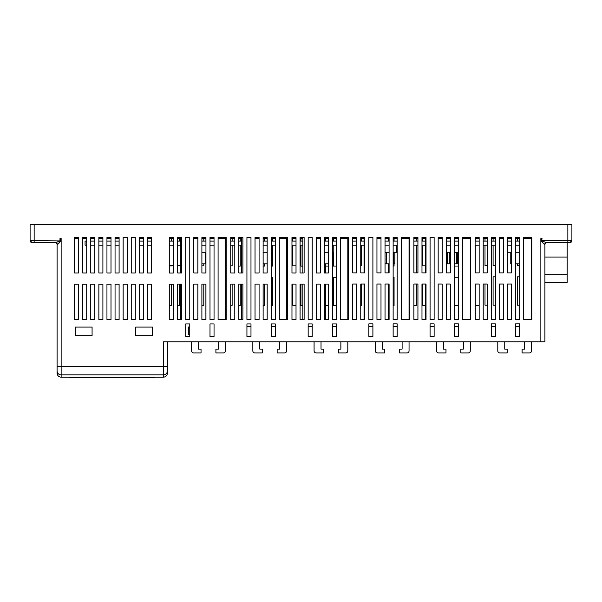 <?xml version="1.0" encoding="UTF-8"?>
<svg xmlns="http://www.w3.org/2000/svg" width="602" height="602" viewBox="0 0 602 602"><rect width="100%" height="100%" fill="white"/><g stroke="black" fill="none" stroke-linecap="round" stroke-linejoin="round"><path stroke-width="0.9" d="M32.124 242.606L34.148 242.606L32.124 242.606L30.1 240.582L60.32 240.92L55.422 242.606L32.124 242.606A2.024 2.024 0 0 1 30.1 240.582L30.1 224.388L571.9 224.388L571.9 240.582A2.024 2.024 0 0 1 569.876 242.606L546.578 242.606A2.024 1.911 -90 0 0 544.675 244.63L541.537 241.417L541.68 240.92L546.578 242.606M519.646 326.608L515.598 326.608M519.646 265.693L517.381 265.693L517.381 263.857M517.381 241.086L517.381 238.558M519.646 305.161L517.381 305.161L517.381 276.822L519.646 276.822M458.415 326.608L454.367 326.608M458.415 266.046L454.781 266.046L454.781 263.857M454.781 241.086L454.781 238.558M458.415 305.515L454.781 305.515L454.781 277.176L458.415 277.176M495.356 265.693L493.091 265.693L493.091 245.134M493.091 241.086L493.091 238.558M487.259 265.693L485.001 265.693L485.001 245.134M485.001 241.086L485.001 238.558M479.162 305.515L475.294 305.515M495.356 326.608L491.307 326.608M487.259 305.161L485.001 305.161L485.001 284.039M495.356 305.161L493.091 305.161L493.091 276.822L495.356 276.822M397.185 326.608L393.136 326.608M394.062 238.558L394.062 241.086M394.062 263.857L394.062 266.046L393.136 266.046M393.136 277.176L394.062 277.176L394.062 305.515L393.136 305.515M425.275 265.858L422.393 265.858L422.393 245.134M422.393 241.086L422.393 238.558M416.321 238.558L416.321 241.086M416.321 245.134L416.321 272.902M416.321 284.039L416.321 305.515L413.883 305.515M434.125 326.608L430.076 326.608M425.275 305.327L422.393 305.327L422.393 284.039M336.503 326.608L332.454 326.608M336.503 266.046L333.335 266.046L333.335 252.215M333.335 241.086L333.335 238.558M328.406 266.046L325.501 266.046M328.406 305.515L325.501 305.515M336.503 305.515L333.335 305.515L333.335 277.176L336.503 277.176M361.674 241.086L361.674 238.558L364.044 238.558L360.756 238.558M361.674 245.134L361.674 265.858L360.756 265.858M372.901 326.608L368.853 326.608M361.674 284.039L361.674 305.327L360.756 305.327M275.272 326.608L271.224 326.608M272.616 238.558L272.616 241.086M272.616 245.134L272.616 266.046L271.224 266.046M264.519 238.558L264.519 241.086M264.519 263.857L264.519 266.046L263.127 266.046M264.519 284.099L264.519 305.515L263.127 305.515M271.224 277.176L272.616 277.176L272.616 305.515L271.224 305.515M203.792 238.558L203.792 241.086M203.792 263.857L203.792 265.881L201.896 265.881M203.792 284.099L203.792 305.349L201.896 305.349M302.821 266.092L300.947 266.092L300.947 245.134M300.947 241.086L300.947 238.558M296.018 265.858L292.85 265.858L292.85 245.134M292.85 241.086L292.85 238.558M312.212 326.608L308.164 326.608M296.018 305.327L292.85 305.327L292.85 284.099M302.821 305.56L300.947 305.56L300.947 284.099M240.228 241.086L240.228 238.558L241.59 238.558L238.836 238.558M240.228 245.134L240.228 266.092L238.836 266.092M232.131 238.558L232.131 241.086M232.131 245.134L232.131 265.858L230.739 265.858M250.981 326.608L246.933 326.608M240.228 284.099L240.228 305.56L238.836 305.56M232.131 284.099L232.131 305.327L230.739 305.327M167.409 341.785L167.409 373.157C167.153 375.603 165.806 376.95 163.36 377.206L61.141 377.206C58.703 376.95 57.356 375.603 57.092 373.157L57.092 244.63A2.024 2.024 0 0 0 55.068 242.606A2.024 2.024 0 0 1 57.092 244.63L60.463 241.417L60.463 238.558M86.56 377.206L73.339 377.206M546.932 242.606A2.024 2.024 0 0 0 544.908 244.63L544.908 341.785L163.36 341.785L163.36 366.362L57.092 366.422M57.596 244.532L58.996 243.163M59.801 242.207L60.32 240.92M541.537 238.558L541.537 241.417M507.501 319.459L511.549 319.459L511.549 284.039L507.501 284.039L507.501 319.459M499.404 319.459L503.453 319.459L503.453 284.039L499.404 284.039L499.404 319.459M507.501 272.902L511.549 272.902L511.549 237.481L507.501 237.481L507.501 272.902M499.404 272.902L503.453 272.902L503.453 237.481L499.404 237.481L499.404 272.902M515.598 323.876L515.598 336.398L519.646 336.398L519.646 323.876L515.598 323.876M515.598 319.459L519.646 319.459L519.646 237.481L515.598 237.481L515.598 319.459M483.21 319.459L487.259 319.459L487.259 284.039L483.21 284.039L483.21 319.459M475.113 319.459L479.162 319.459L479.162 284.039L475.113 284.039L475.113 319.459M483.21 272.902L487.259 272.902L487.259 237.481L483.21 237.481L483.21 272.902M491.307 319.459L495.356 319.459L495.356 237.481L491.307 237.481L491.307 319.459M523.695 319.459L531.792 319.459L531.792 237.481L523.695 237.481L523.695 319.459M491.307 336.398L495.356 336.398L495.356 323.876L491.307 323.876L491.307 336.398M475.113 272.902L479.162 272.902L479.162 237.481L475.113 237.481L475.113 272.902M446.27 319.459L450.319 319.459L450.319 284.039L446.27 284.039L446.27 319.459M438.173 319.459L442.222 319.459L442.222 284.039L438.173 284.039L438.173 319.459M74.573 319.564L78.621 319.564L78.621 284.144L74.573 284.144L74.573 319.564M74.573 272.969L78.621 272.969L78.621 237.549L74.573 237.549L74.573 272.969M446.27 272.902L450.319 272.902L450.319 237.481L446.27 237.481L446.27 272.902M438.173 272.902L442.222 272.902L442.222 237.481L438.173 237.481L438.173 272.902M454.367 323.876L454.367 336.398L458.415 336.398L458.415 323.876L454.367 323.876M454.367 319.459L458.415 319.459L458.415 237.481L454.367 237.481L454.367 319.459M421.979 319.459L426.028 319.459L426.028 284.039L421.979 284.039L421.979 319.459M413.883 319.459L417.931 319.459L417.931 284.039L413.883 284.039L413.883 319.459M421.979 272.902L426.028 272.902L426.028 237.481L421.979 237.481L421.979 272.902M430.076 319.459L434.125 319.459L434.125 237.481L430.076 237.481L430.076 319.459M462.464 319.459L470.561 319.459L470.561 237.481L462.464 237.481L462.464 319.459M430.076 336.398L434.125 336.398L434.125 323.876L430.076 323.876L430.076 336.398M413.883 272.902L417.931 272.902L417.931 237.481L413.883 237.481L413.883 272.902M385.039 319.459L389.088 319.459L389.088 284.039L385.039 284.039L385.039 319.459M376.95 319.459L380.998 319.459L380.998 284.039L376.95 284.039L376.95 319.459M385.039 272.902L389.088 272.902L389.088 237.481L385.039 237.481L385.039 272.902M376.95 272.902L380.998 272.902L380.998 237.481L376.95 237.481L376.95 272.902M393.136 323.876L393.136 336.398L397.185 336.398L397.185 323.876L393.136 323.876M393.136 319.459L397.185 319.459L397.185 237.481L393.136 237.481L393.136 319.459M360.756 319.459L364.804 319.459L364.804 284.039L360.756 284.039L360.756 319.459M352.659 319.459L356.708 319.459L356.708 284.039L352.659 284.039L352.659 319.459M360.756 272.902L364.804 272.902L364.804 237.481L360.756 237.481L360.756 272.902M368.853 319.459L372.901 319.459L372.901 237.481L368.853 237.481L368.853 319.459M401.233 319.459L409.33 319.459L409.33 237.481L401.233 237.481L401.233 319.459M368.853 336.398L372.901 336.398L372.901 323.876L368.853 323.876L368.853 336.398M352.659 272.902L356.708 272.902L356.708 237.481L352.659 237.481L352.659 272.902M324.358 319.519L328.406 319.519L328.406 284.099L324.358 284.099L324.358 319.519M316.261 319.519L320.309 319.519L320.309 284.099L316.261 284.099L316.261 319.519M324.358 272.969L328.406 272.969L328.406 237.542L324.358 237.542L324.358 272.969M316.261 272.969L320.309 272.969L320.309 237.542L316.261 237.542L316.261 272.969M332.454 323.944L332.454 336.458L336.503 336.458L336.503 323.944L332.454 323.944M332.454 319.519L336.503 319.519L336.503 237.542L332.454 237.542L332.454 319.519M300.067 319.519L304.115 319.519L304.115 284.099L300.067 284.099L300.067 319.519M291.97 319.519L296.018 319.519L296.018 284.099L291.97 284.099L291.97 319.519M300.067 272.969L304.115 272.969L304.115 237.542L300.067 237.542L300.067 272.969M308.164 319.519L312.212 319.519L312.212 237.542L308.164 237.542L308.164 319.519L312.212 319.504M340.551 319.519L348.648 319.519L348.648 237.542L340.551 237.542L340.551 319.519M308.164 336.458L312.212 336.458L312.212 323.944L308.164 323.944L308.164 336.458M291.97 272.969L296.018 272.969L296.018 237.542L291.97 237.542L291.97 272.969M263.127 319.519L267.175 319.519L267.175 284.099L263.127 284.099L263.127 319.519M255.03 319.519L259.078 319.519L259.078 284.099L255.03 284.099L255.03 319.519M263.127 272.969L267.175 272.969L267.175 237.542L263.127 237.542L263.127 272.969M255.03 272.969L259.078 272.969L259.078 237.542L255.03 237.542L255.03 272.969M271.224 323.944L271.224 336.458L275.272 336.458L275.272 323.944L271.224 323.944M271.224 319.519L275.272 319.519L275.272 237.542L271.224 237.542L271.224 319.519M238.836 319.519L242.884 319.519L242.884 284.099L238.836 284.099L238.836 319.519M230.739 319.519L234.788 319.519L234.788 284.099L230.739 284.099L230.739 319.519M238.836 272.969L242.884 272.969L242.884 237.542L238.836 237.542L238.836 272.969M201.896 319.519L205.944 319.519L205.944 284.099L201.896 284.099L201.896 319.519M193.806 319.519L197.847 319.519L197.847 284.099L193.806 284.099L193.806 319.519M201.896 272.969L205.944 272.969L205.944 237.542L201.896 237.542L201.896 272.969M193.806 272.969L197.847 272.969L197.847 237.542L193.806 237.542L193.806 272.969M246.933 319.519L250.981 319.519L250.981 237.542L246.933 237.542L246.933 319.519L250.981 319.504M279.32 319.519L287.417 319.519L287.417 237.542L279.32 237.542L279.32 319.519M246.933 336.458L250.981 336.458L250.981 323.944L246.933 323.944L246.933 336.458M230.739 272.969L234.788 272.969L234.788 237.542L230.739 237.542L230.739 272.969M209.993 336.458L214.041 336.458L214.041 323.944L209.993 323.944L209.993 336.458M209.993 319.519L214.041 319.519L214.041 237.542L209.993 237.542L209.993 319.519M177.613 319.519L181.661 319.519L181.661 284.099L177.613 284.099L177.613 319.519M177.613 272.969L181.661 272.969L181.661 237.542L177.613 237.542L177.613 272.969M185.709 319.519L189.758 319.519L189.758 237.542L185.709 237.542L185.709 319.519L189.758 319.504M218.09 319.519L226.186 319.519L226.186 237.542L218.09 237.542L218.09 319.519M147.437 319.564L151.486 319.564L151.486 284.144L147.437 284.144L147.437 319.564M135.759 335.683L152.464 335.683L152.464 327.082L135.759 327.082L135.759 335.683M147.437 272.969L151.486 272.969L151.486 237.549L147.437 237.549L147.437 272.969M139.34 319.564L143.389 319.564L143.389 284.144L139.34 284.144L139.34 319.564M139.34 272.969L143.389 272.969L143.389 237.549L139.34 237.549L139.34 272.969M131.244 319.564L135.292 319.564L135.292 284.144L131.244 284.144L131.244 319.564M131.244 272.969L135.292 272.969L135.292 237.549L131.244 237.549L131.244 272.969M123.147 319.564L127.195 319.564L127.195 284.144L123.147 284.144L123.147 319.564M123.147 272.969L127.195 272.969L127.195 237.549L123.147 237.549L123.147 272.969M115.05 319.564L119.098 319.564L119.098 284.144L115.05 284.144L115.05 319.564M115.05 272.969L119.098 272.969L119.098 237.549L115.05 237.549L115.05 272.969M106.953 319.564L111.001 319.564L111.001 284.144L106.953 284.144L106.953 319.564M106.953 272.969L111.001 272.969L111.001 237.549L106.953 237.549L106.953 272.969M98.856 319.564L102.904 319.564L102.904 284.144L98.856 284.144L98.856 319.564M98.856 272.969L102.904 272.969L102.904 237.549L98.856 237.549L98.856 272.969M90.759 319.564L94.807 319.564L94.807 284.144L90.759 284.144L90.759 319.564M90.759 272.969L94.807 272.969L94.807 237.549L90.759 237.549L90.759 272.969M169.29 319.557L173.338 319.557L173.338 284.136L169.29 284.136L169.29 319.557M185.709 336.458L189.758 336.458L189.758 323.944L185.709 323.944L185.709 336.458M82.67 319.564L86.711 319.564L86.711 284.144L82.67 284.144L82.67 319.564M75.378 335.683L92.076 335.683L92.076 327.082L75.378 327.082L75.378 335.683M169.29 272.999L173.338 272.999L173.338 237.579L169.29 237.579L169.29 272.999M82.67 272.969L86.711 272.969L86.711 237.549L82.67 237.549L82.67 272.969M541.68 240.92L542.018 238.558L540.859 238.558L540.859 341.785M167.409 365.745L167.409 373.157C167.153 375.603 165.806 376.95 163.36 377.206L163.36 374.88L61.141 374.88L61.141 238.558L59.982 238.558L59.982 240.582M567.167 242.606L567.167 282.376L544.908 282.376M567.167 257.077L544.908 257.077M567.167 274.279L544.908 274.279M179.501 241.086L179.501 238.558L180.359 238.558L177.613 238.558M179.501 265.377L179.501 265.881L177.613 265.881M171.517 238.558L171.517 241.086M171.517 265.377L171.517 265.918L169.29 265.918M179.501 284.099L179.501 305.349L177.613 305.349M171.517 284.136L171.517 305.395L169.29 305.395M571.9 240.582L569.876 242.606L571.9 240.582L567.852 240.582L567.852 224.388M55.422 242.606A2.024 1.911 -90 0 1 57.325 244.63M531.792 238.558L523.695 238.558M519.646 238.558L515.598 238.558M511.549 238.558L507.501 238.558M495.356 238.558L491.307 238.558M487.259 238.558L483.21 238.558M479.162 238.558L475.113 238.558M470.561 238.558L462.464 238.558M458.415 238.558L454.367 238.558M450.319 238.558L446.27 238.558M425.275 272.902L425.275 238.558L421.979 238.558M417.931 238.558L413.883 238.558M409.33 238.558L401.233 238.558M397.185 238.558L393.136 238.558M389.088 238.558L385.039 238.558M356.708 238.558L352.659 238.558M348.648 238.558L340.551 238.558M336.503 238.558L332.454 238.558M328.406 238.558L324.358 238.558M302.821 272.969L302.821 238.558L300.067 238.558M296.018 238.558L291.97 238.558M287.417 238.558L279.32 238.558M275.272 238.558L271.224 238.558M267.175 238.558L263.127 238.558M234.788 238.558L230.739 238.558M226.186 238.558L218.09 238.558M214.041 238.558L209.993 238.558M205.944 238.558L201.896 238.558M173.338 238.558L169.29 238.558M151.486 238.558L147.437 238.558M143.389 238.558L139.34 238.558M119.098 238.558L115.05 238.558M111.001 238.558L106.953 238.558M102.904 238.558L98.856 238.558M94.807 238.558L90.759 238.558M86.711 238.558L82.67 238.558M78.621 238.558L74.573 238.558M121.822 377.206L123.004 377.206M121.822 377.514L118.993 377.206M118.993 377.514L118.406 377.206M118.406 377.514L116.863 377.206M116.863 377.514L116.419 377.206M116.111 377.514L105.681 377.206M105.628 377.514L96.696 377.206M96.696 377.514L92.648 377.514M90.435 377.206L93.114 377.206M90.149 377.514L87.313 377.206M87.313 377.514L86.793 377.206M78.117 377.206L78.117 377.612L154.564 377.612L154.564 377.206L143.743 377.206M133.223 377.514L143.141 377.514M133.418 377.206L122.68 377.514M69.621 377.206L69.621 377.612L69.396 377.206M78.057 377.514L69.749 377.612L69.749 377.206M69.629 377.612L69.629 377.206M167.409 366.422L163.36 366.362L163.36 374.88A4.048 4.026 180 0 0 167.409 370.847M180.359 238.558L180.359 272.969M241.59 238.558L241.59 272.969M364.044 238.558L364.044 272.902M197.847 238.558L193.806 238.558M191.609 341.785L191.609 350.891A2.024 2.024 0 0 0 193.633 352.915L201.038 352.915L201.038 349.122L198.555 349.122L198.555 341.785M218.398 341.785L218.398 349.122L215.907 349.122L215.907 352.915L223.319 352.915A2.024 2.024 0 0 0 225.344 350.891L225.344 341.785M225.344 319.519L225.344 238.558M259.078 238.558L255.03 238.558M252.84 341.785L252.84 350.891A2.024 2.024 0 0 0 254.864 352.915L262.276 352.915L262.276 349.122L259.786 349.122L259.786 341.785M279.637 341.785L279.637 349.122L277.146 349.122L277.146 352.915L284.55 352.915A2.024 2.024 0 0 0 286.575 350.891L286.575 341.785M286.575 319.519L286.575 238.558M320.309 238.558L316.261 238.558M314.078 341.785L314.078 350.891A2.024 2.024 0 0 0 316.103 352.915L323.515 352.915L323.515 349.122L321.024 349.122L321.024 341.785M340.867 341.785L340.867 349.122L338.384 349.122L338.384 352.915L345.789 352.915A2.024 2.024 0 0 0 347.813 350.891L347.813 341.785M347.813 319.519L347.813 238.558M380.998 238.558L376.95 238.558M375.317 341.785L375.317 350.891A2.024 2.024 0 0 0 377.341 352.915L384.753 352.915L384.753 349.122L382.262 349.122L382.262 341.785M402.106 341.785L402.106 349.122L399.623 349.122L399.623 352.915L407.027 352.915A2.024 2.024 0 0 0 409.051 350.891L409.051 341.785M409.051 319.459L409.051 238.558M442.222 238.558L438.173 238.558M436.555 341.785L436.555 350.891A2.024 2.024 0 0 0 438.58 352.915L445.992 352.915L445.992 349.122L443.501 349.122L443.501 341.785M463.344 341.785L463.344 349.122L460.861 349.122L460.861 352.915L468.266 352.915A2.024 2.024 0 0 0 470.29 350.891L470.29 341.785M470.29 319.459L470.29 238.558M503.453 238.558L499.404 238.558M497.794 341.785L497.794 350.891A2.024 2.024 0 0 0 499.818 352.915L507.223 352.915L507.223 349.122L504.739 349.122L504.739 341.785M524.583 341.785L524.583 349.122L522.092 349.122L522.092 352.915L529.504 352.915A2.024 2.024 0 0 0 531.528 350.891L531.528 341.785M531.528 319.459L531.528 238.558M123.147 319.504L127.195 319.504M131.244 319.504L135.292 319.504M180.359 284.099L180.359 319.504L181.661 319.504M241.59 284.099L241.59 319.504L242.884 319.504M302.821 284.099L302.821 319.504L304.115 319.504M364.044 284.039L364.044 319.459M425.275 284.039L425.275 319.459M205.899 319.519L205.899 284.099M205.899 272.969L205.899 263.857M205.899 241.086L205.899 238.558M287.056 238.558L287.056 241.086M287.056 245.134L287.056 319.519M189.758 327.006L188.539 327.006L188.539 334.343L189.758 334.343M325.501 238.558L325.501 241.086M325.501 263.857L325.501 272.969M325.501 284.099L325.501 319.519M388.252 238.558L388.252 241.086M388.252 263.857L388.252 272.902M388.252 284.039L388.252 319.459M475.294 238.558L475.294 241.086M475.294 245.134L475.294 272.902M475.294 284.039L475.294 319.459M173.338 241.086L169.29 241.086M151.486 241.086L147.437 241.086M143.389 241.086L139.34 241.086M119.098 241.086L115.05 241.086M111.001 241.086L106.953 241.086M102.904 241.086L98.856 241.086M94.807 241.086L90.759 241.086M86.711 241.086L85.063 241.086L85.063 245.134L86.711 245.134M173.338 245.134L169.29 245.134M151.486 245.134L147.437 245.134M143.389 245.134L139.34 245.134M119.098 245.134L115.05 245.134M111.001 245.134L106.953 245.134M102.904 245.134L98.856 245.134M94.807 245.134L90.759 245.134M180.359 265.377L177.613 265.377M173.338 265.377L169.29 265.377M519.646 252.215L515.598 252.215M511.549 252.215L507.87 252.215L507.87 245.134M458.415 252.215L454.367 252.215M450.319 252.215L446.27 252.215M396.545 245.134L396.545 252.215L393.136 252.215M389.088 252.215L385.039 252.215M333.794 245.134L333.794 252.215L332.454 252.215M328.406 252.215L324.358 252.215M519.646 245.134L515.598 245.134M511.549 245.134L507.501 245.134M495.356 245.134L491.307 245.134M487.259 245.134L483.21 245.134M479.162 245.134L475.113 245.134M458.415 245.134L454.367 245.134M450.319 245.134L446.27 245.134M425.275 245.134L421.979 245.134M417.931 245.134L413.883 245.134M397.185 245.134L393.136 245.134M389.088 245.134L385.039 245.134M364.044 245.134L360.756 245.134M356.708 245.134L352.659 245.134M348.648 245.134L347.813 245.134M336.503 245.134L332.454 245.134M328.406 245.134L324.358 245.134M302.821 245.134L300.067 245.134M296.018 245.134L291.97 245.134M287.417 245.134L286.575 245.134M275.272 245.134L271.224 245.134M267.175 245.134L263.127 245.134M241.59 245.134L238.836 245.134M234.788 245.134L230.739 245.134M226.186 245.134L225.344 245.134M214.041 245.134L209.993 245.134M205.944 245.134L201.896 245.134M180.359 245.134L177.613 245.134M267.175 252.215L263.127 252.215M205.944 252.215L201.896 252.215M519.646 241.086L515.598 241.086M511.549 241.086L507.501 241.086M495.356 241.086L491.307 241.086M487.259 241.086L483.21 241.086M479.162 241.086L475.113 241.086M458.415 241.086L454.367 241.086M450.319 241.086L446.27 241.086M425.275 241.086L421.979 241.086M417.931 241.086L413.883 241.086M397.185 241.086L393.136 241.086M389.088 241.086L385.039 241.086M364.044 241.086L360.756 241.086M356.708 241.086L352.659 241.086M348.648 241.086L347.813 241.086M336.503 241.086L332.454 241.086M328.406 241.086L324.358 241.086M302.821 241.086L300.067 241.086M296.018 241.086L291.97 241.086M287.417 241.086L286.575 241.086M275.272 241.086L271.224 241.086M267.175 241.086L263.127 241.086M241.59 241.086L238.836 241.086M234.788 241.086L230.739 241.086M226.186 241.086L225.344 241.086M214.041 241.086L209.993 241.086M205.944 241.086L201.896 241.086M180.359 241.086L177.613 241.086M205.944 263.857L201.896 263.857M267.175 263.857L263.127 263.857M328.406 263.857L324.358 263.857M394.837 252.215L394.837 263.857L393.136 263.857M389.088 263.857L385.039 263.857M457.58 252.215L457.58 263.857L454.367 263.857M450.319 263.857L447.474 263.857L447.474 252.215M519.646 263.857L515.598 263.857M511.549 263.857L510.225 263.857L510.225 252.215M542.018 240.582L567.852 240.582L567.852 242.606M34.148 242.606L34.148 224.388M55.068 242.606A2.024 2.024 0 0 1 57.092 244.63M57.092 370.847A4.048 4.026 180 0 0 61.141 374.88L61.141 377.206M205.32 263.857L205.32 252.215M393.663 263.857L393.663 252.215M386.589 263.857L386.589 252.215M456.406 263.857L456.406 252.215M449.34 263.857L449.34 252.215M519.157 263.857L519.157 252.215"/></g></svg>
